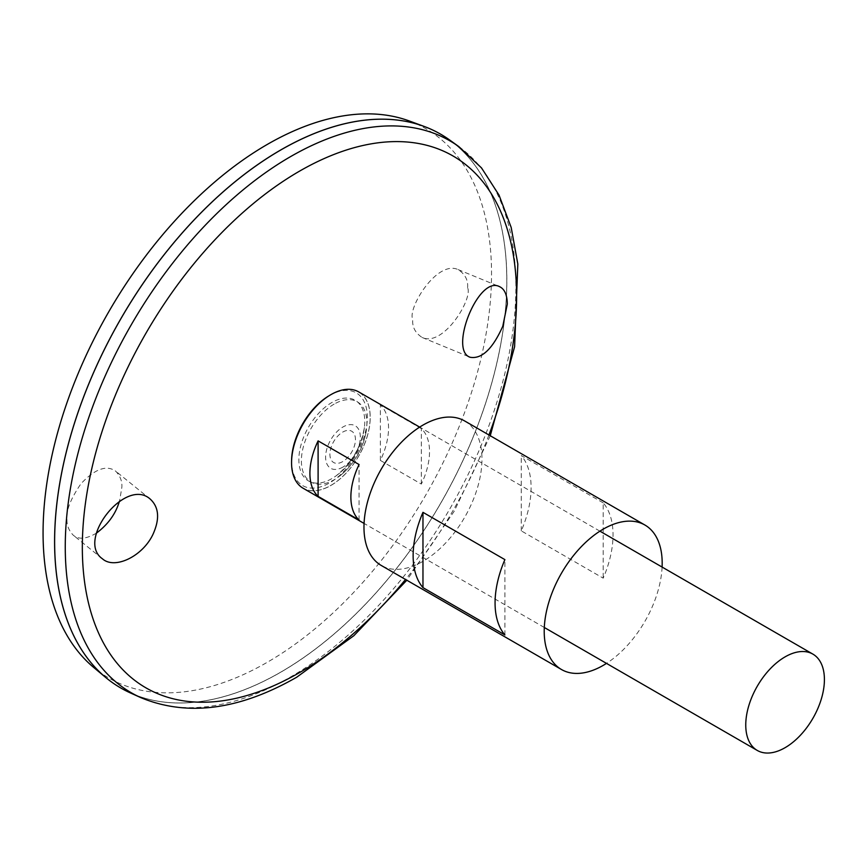 <?xml version="1.0" encoding="UTF-8"?>
<svg xmlns="http://www.w3.org/2000/svg" width="867" height="867" viewBox="0 0 867 867"><rect width="100%" height="100%" fill="white"/><g stroke="black" fill="none" stroke-linecap="round" stroke-linejoin="round"><path stroke-width="0.65" stroke-dasharray="4.33 3.25" d="M662.095 567.061A83.416 48.162 -60 0 1 606.488 663.385M464.679 420.972A83.416 48.162 -60 0 1 477.468 487.818A83.416 48.162 -60 0 1 422.966 561.328A83.416 48.162 -60 0 1 381.252 565.457M603.204 502.871L521.273 455.565A83.416 48.162 -60 0 1 521.273 530.864L603.204 578.17A83.416 48.162 120 0 0 603.204 502.871L603.204 578.17M504.897 634.926L504.897 559.627M521.273 530.864L521.273 455.565M449.615 139.977A319.782 184.628 -60 0 1 487.048 398.853A319.782 184.628 -60 0 1 280.745 672.207A319.782 184.628 -60 0 1 130.375 692.917M280.745 672.163A319.728 184.595 -60 0 1 120.881 687.997A319.728 184.595 -60 0 1 120.871 318.807A319.728 184.595 -60 0 1 440.609 134.212A319.728 184.595 -60 0 1 489.617 390.421A319.728 184.595 -60 0 1 280.745 672.163M280.724 150.024A319.728 184.595 -60 0 1 440.577 134.19A319.728 184.595 -60 0 1 489.584 390.399A319.728 184.595 -60 0 1 280.713 672.153A319.728 184.595 -60 0 1 120.849 687.986A319.728 184.595 -60 0 1 54.621 541.637M440.609 134.212L440.577 134.19A319.782 184.628 -60 0 1 489.606 390.41A319.782 184.628 -60 0 1 280.713 672.185A319.782 184.628 -60 0 1 120.838 688.03M409.322 120.979A317.116 183.089 -60 0 1 478.486 368.486A317.116 183.089 -60 0 1 267.307 662.269A317.116 183.089 -60 0 1 93.777 667.525M467.584 287.725C468.288 280.193 465.135 274.145 458.144 269.604C436.86 259.688 407.219 308.63 412.757 319.37C412.053 326.902 415.206 332.939 422.196 337.491C443.481 347.407 473.122 298.465 467.584 287.725M96.475 533.107C86.332 539.057 78.594 539.751 73.261 535.199C68.677 530.398 66.596 524.99 67.03 518.975C65.968 510.685 70.606 498.958 80.924 483.797C94.871 468.949 106.435 464.712 115.625 471.106C120.21 475.907 122.28 481.304 121.857 487.33L119.559 501.148M331.812 478.649A46.601 26.91 -60 0 1 298.898 457.906A46.601 26.91 -60 0 1 334.749 400.998A46.601 26.91 -60 0 1 364.476 426.813L364.476 426.813A46.601 26.91 -60 0 1 336.212 475.766A46.601 26.91 -60 0 1 336.136 475.831A46.601 26.91 -60 0 1 331.812 478.649M342.682 461.612A18.066 10.426 -60 0 1 331.617 445.876A18.066 10.426 -60 0 1 353.736 433.099A18.066 10.426 -60 0 1 342.682 461.612M342.964 467.064A24.547 14.165 -60 0 1 327.932 445.681A24.547 14.165 -60 0 1 357.995 428.331A24.547 14.165 -60 0 1 342.964 467.064M334.142 404.109A46.33 26.747 120 0 0 301.608 465.08A46.33 26.747 120 0 0 341.641 474.433A46.33 26.747 120 0 0 366.037 432.167A46.33 26.747 120 0 0 334.142 404.109M330.891 394.734A55.521 32.057 -60 0 1 370.155 417.395A55.521 32.057 -60 0 1 330.891 485.39A55.521 32.057 -60 0 1 291.637 462.729A55.521 32.057 -60 0 1 330.891 394.734M358.689 391.895A55.618 32.112 -60 0 1 367.218 436.459A55.618 32.112 -60 0 1 330.88 485.466A55.618 32.112 -60 0 1 303.082 488.219M380.364 460.42L421.329 484.068A55.618 32.112 120 0 0 421.329 428.58L380.364 404.932A55.618 32.112 -60 0 1 380.364 460.42L380.364 404.932M359.068 520.016L359.068 464.528M421.329 484.068L421.329 428.58M488.945 434.985A307.081 177.291 -60 0 1 405.518 579.47M328.972 395.807A53.548 30.919 -60 0 1 367.326 417.092A53.548 30.919 -60 0 1 329.471 482.962A53.548 30.919 -60 0 1 291.605 460.518M458.849 146.621A318.644 183.967 -60 0 1 496.152 404.575A318.644 183.967 -60 0 1 290.575 676.954A318.644 183.967 -60 0 1 140.747 697.599M490.256 435.743L454.2 511.248L406.829 580.229M336.158 475.799A70.119 70.119 0 0 0 364.476 426.813C361.257 446.711 351.839 463.032 336.212 475.766M341.641 474.433A72.438 72.438 0 0 0 366.037 432.167M599.921 531.168L419.682 427.106M544.313 627.491L364.075 523.43M150.425 499.273L115.625 471.106M102.339 558.727L73.261 535.199M422.196 337.491L470.304 357.302M458.144 269.594L499.457 286.609"/><path stroke-width="1.3" d="M606.488 663.385A83.416 48.162 -60 0 1 603.204 665.39A83.416 48.162 -60 0 1 561.491 669.519A83.416 48.162 -60 0 1 561.491 573.195A83.416 48.162 -60 0 1 644.918 525.034A83.416 48.162 -60 0 1 662.095 567.061M561.491 669.519L381.252 565.457A83.416 48.162 -60 0 1 381.252 469.134A83.416 48.162 -60 0 1 464.679 420.972L644.918 525.034M504.897 634.926L422.966 587.631A83.416 48.162 -60 0 1 422.966 512.332L504.897 559.627A83.416 48.162 120 0 0 504.897 634.926M422.966 587.631L422.966 512.332M502.784 326.252C492.705 348.816 481.879 359.166 470.304 357.302C448.521 350.886 478.085 275.262 499.457 286.609C504.551 288.949 507.173 294.769 507.303 304.079L502.784 326.252M152.982 534.332C159.875 519.073 159.019 507.39 150.425 499.273C125.921 476.417 75.754 540.26 102.339 558.727C114.585 569.879 142.632 556.408 152.982 534.332M458.849 146.621A318.644 183.967 -60 0 0 131.253 324.8A318.644 183.967 -60 0 0 140.747 697.599L130.375 692.917A319.782 184.628 -60 0 1 120.849 318.796A319.782 184.628 -60 0 1 449.615 139.977L458.849 146.621L481.488 167.884L499.045 195.129L511.194 227.468L517.827 264.056L514.608 346.702L490.256 435.743M54.621 541.637A319.728 184.595 -60 0 1 280.724 150.024M120.838 688.03A319.782 184.628 -60 0 1 105.72 677.474A319.782 184.628 -60 0 1 120.816 318.774A319.782 184.628 -60 0 1 423.92 126.344A319.782 184.628 -60 0 1 440.609 134.157M105.72 677.474L93.777 667.525A317.116 183.089 -60 0 1 108.743 311.806A317.116 183.089 -60 0 1 409.322 120.979L423.92 126.344M119.559 501.148L117.847 505.884C113.805 516.364 106.684 525.435 96.475 533.107M364.075 523.43L303.082 488.219A55.618 32.112 -60 0 1 303.082 423.996A55.618 32.112 -60 0 1 358.689 391.895L419.682 427.106M785.079 747.69A55.618 32.112 -60 0 1 757.27 750.443A55.618 32.112 -60 0 1 757.27 686.231A55.618 32.112 -60 0 1 812.888 654.119A55.618 32.112 -60 0 1 821.417 698.683A55.618 32.112 -60 0 1 785.079 747.69M318.102 440.88L359.068 464.528A55.618 32.112 120 0 0 359.068 520.016L318.102 496.368A55.618 32.112 -60 0 1 318.102 440.88L318.102 496.368M405.518 579.47A307.081 177.291 -60 0 1 299.462 672.64A307.081 177.291 -60 0 1 85.465 503.033A307.081 177.291 -60 0 1 371.921 143.727A307.081 177.291 -60 0 1 488.945 434.985M291.605 460.518A53.548 30.919 -60 0 1 328.972 395.807M140.747 697.599C187.305 716.868 239.292 710.073 296.72 677.214L353.844 635.717L406.829 580.229M812.888 654.119L599.921 531.168M757.27 750.443L544.313 627.491"/></g></svg>
